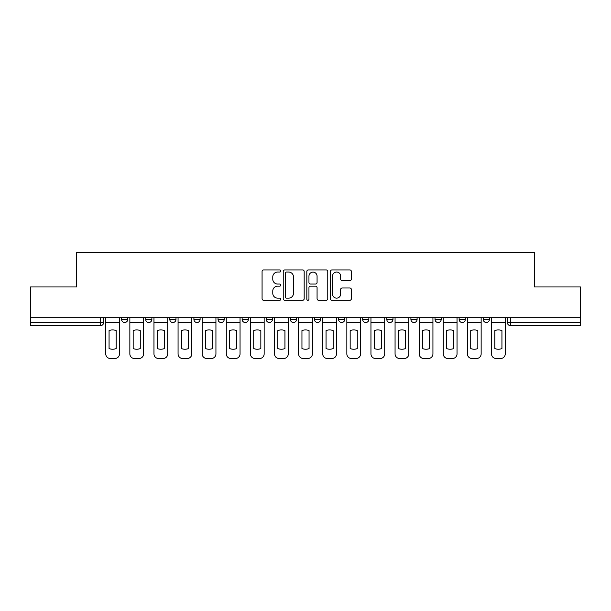 <?xml version="1.0" encoding="UTF-8"?>
<svg xmlns="http://www.w3.org/2000/svg" width="611" height="611" viewBox="0 0 611 611"><rect width="100%" height="100%" fill="white"/><g stroke="black" fill="none" stroke-linecap="round" stroke-linejoin="round"><path stroke-width="0.92" d="M280.77 270.994A1.062 1.062 0 0 0 279.708 269.932L263.593 269.932A1.52 1.52 0 0 0 262.073 271.444L262.073 298.756A1.52 1.52 0 0 0 263.593 300.268L279.708 300.268A1.062 1.062 0 0 0 280.77 299.207A1.062 1.062 0 0 0 279.708 298.145L277.623 298.145A4.857 4.857 0 0 1 272.773 293.288L272.773 291.012A4.857 4.857 0 0 1 277.623 286.162L279.708 286.162A1.062 1.062 0 0 0 280.77 285.1A1.062 1.062 0 0 0 279.708 284.039L277.623 284.039A4.857 4.857 0 0 1 272.773 279.181L272.773 276.905A4.857 4.857 0 0 1 277.623 272.055L279.708 272.055A1.062 1.062 0 0 0 280.77 270.994M386.794 317.712L386.794 319.408L392.98 319.408A3.093 3.093 0 0 1 389.887 322.501A3.093 3.093 0 0 1 386.794 319.408L386.794 317.712M314.466 317.712L314.466 319.408L320.645 319.408A3.093 3.093 0 0 1 317.552 322.501A3.093 3.093 0 0 1 314.466 319.408L314.466 317.712M266.243 317.712L266.243 319.408L272.422 319.408A3.093 3.093 0 0 1 269.336 322.501A3.093 3.093 0 0 1 266.243 319.408L266.243 317.712M242.132 317.712L242.132 319.408L248.318 319.408A3.093 3.093 0 0 1 245.225 322.501A3.093 3.093 0 0 1 242.132 319.408L242.132 317.712M193.916 319.408L193.916 317.712L193.916 319.408A3.093 3.093 0 0 0 197.002 322.501A3.093 3.093 0 0 1 193.916 319.408L200.095 319.408A3.093 3.093 0 0 1 197.002 322.501M145.693 319.408L145.693 317.712L145.693 319.408A3.093 3.093 0 0 0 148.786 322.501A3.093 3.093 0 0 1 145.693 319.408L151.872 319.408A3.093 3.093 0 0 1 148.786 322.501A3.093 3.093 0 0 0 151.872 319.408L151.872 317.712L151.872 319.408M349.836 280.625A1.52 1.52 0 0 0 351.356 279.105L351.356 271.444A1.52 1.52 0 0 0 349.836 269.932L331.933 269.932A1.52 1.52 0 0 0 330.421 271.444L330.421 298.756A1.52 1.52 0 0 0 331.933 300.268L349.836 300.268A1.52 1.52 0 0 0 351.356 298.756L351.356 289.499A1.52 1.52 0 0 0 349.836 287.98L342.175 287.98A1.52 1.52 0 0 0 340.655 289.499L340.655 294.09A4.056 4.056 0 0 1 336.6 298.145A4.056 4.056 0 0 1 332.544 294.09L332.544 276.111A4.056 4.056 0 0 1 336.6 272.055A4.056 4.056 0 0 1 340.655 276.111L340.655 279.105A1.52 1.52 0 0 0 342.175 280.625L349.836 280.625M30.55 317.712L30.55 286.956L76.604 286.956L76.604 252.488L534.396 252.488L534.396 286.956L580.45 286.956L580.45 317.712L30.55 317.712L30.55 322.501L103.656 322.501L103.656 317.712L103.656 322.501A3.093 3.093 0 0 1 100.563 325.594L30.55 325.594L30.55 322.501M304.171 271.444A1.52 1.52 0 0 0 302.659 269.932L284.757 269.932A1.52 1.52 0 0 0 283.237 271.444L283.237 298.756A1.52 1.52 0 0 0 284.757 300.268L302.659 300.268A1.52 1.52 0 0 0 304.171 298.756L304.171 271.444M308.341 269.932L326.243 269.932A1.52 1.52 0 0 1 327.763 271.444L327.763 298.756A1.52 1.52 0 0 1 326.243 300.268L318.583 300.268A1.52 1.52 0 0 1 317.071 298.756L317.071 287.682A1.52 1.52 0 0 0 315.551 286.162L310.472 286.162A1.52 1.52 0 0 0 308.952 287.682L308.952 299.207A1.062 1.062 0 0 1 307.891 300.268A1.062 1.062 0 0 1 306.829 299.207L306.829 271.444A1.52 1.52 0 0 1 308.341 269.932M507.344 317.712L507.344 322.501L580.45 322.501L580.45 325.594L510.437 325.594A3.093 3.093 0 0 1 507.344 322.501M580.45 317.712L580.45 322.501M489.419 317.712L489.419 319.408A3.093 3.093 0 0 1 486.325 322.501A3.093 3.093 0 0 1 483.24 319.408L489.419 319.408M483.24 317.712L483.24 319.408M465.307 317.712L465.307 319.408A3.093 3.093 0 0 1 462.214 322.501A3.093 3.093 0 0 1 459.128 319.408L465.307 319.408A3.093 3.093 0 0 1 462.214 322.501M459.128 317.712L459.128 319.408M441.195 317.712L441.195 319.408A3.093 3.093 0 0 1 438.11 322.501A3.093 3.093 0 0 1 435.017 319.408L441.195 319.408M435.017 317.712L435.017 319.408M417.084 317.712L417.084 319.408A3.093 3.093 0 0 1 413.998 322.501A3.093 3.093 0 0 1 410.905 319.408A3.093 3.093 0 0 0 413.998 322.501M410.905 317.712L410.905 319.408L417.084 319.408M392.98 317.712L392.98 319.408A3.093 3.093 0 0 1 389.887 322.501M368.868 317.712L368.868 319.408A3.093 3.093 0 0 1 365.775 322.501A3.093 3.093 0 0 1 362.682 319.408L368.868 319.408M362.682 317.712L362.682 319.408M344.757 317.712L344.757 319.408A3.093 3.093 0 0 1 341.664 322.501A3.093 3.093 0 0 1 338.578 319.408L344.757 319.408L344.757 317.712M338.578 317.712L338.578 319.408M320.645 317.712L320.645 319.408M296.534 317.712L296.534 319.408A3.093 3.093 0 0 1 293.448 322.501A3.093 3.093 0 0 1 290.355 319.408L296.534 319.408L296.534 317.712M290.355 317.712L290.355 319.408M272.422 319.408L272.422 317.712L272.422 319.408A3.093 3.093 0 0 1 269.336 322.501M248.318 319.408L248.318 317.712L248.318 319.408A3.093 3.093 0 0 1 245.225 322.501M224.206 317.712L224.206 319.408A3.093 3.093 0 0 1 221.113 322.501A3.093 3.093 0 0 1 218.02 319.408A3.093 3.093 0 0 0 221.113 322.501A3.093 3.093 0 0 0 224.206 319.408L224.206 317.712M218.02 317.712L218.02 319.408L224.206 319.408M200.095 317.712L200.095 319.408M175.983 317.712L175.983 319.408A3.093 3.093 0 0 1 172.89 322.501A3.093 3.093 0 0 1 169.805 319.408L175.983 319.408M169.805 317.712L169.805 319.408M127.76 317.712L127.76 319.408A3.093 3.093 0 0 1 124.675 322.501A3.093 3.093 0 0 1 121.581 319.408A3.093 3.093 0 0 0 124.675 322.501A3.093 3.093 0 0 0 127.76 319.408L127.76 317.712M121.581 317.712L121.581 319.408L127.76 319.408M286.422 272.055A1.062 1.062 0 0 0 285.36 273.117L285.36 297.083A1.062 1.062 0 0 0 286.422 298.145L288.621 298.145A4.857 4.857 0 0 0 293.479 293.288L293.479 276.905A4.857 4.857 0 0 0 288.621 272.055L286.422 272.055M317.071 276.187A4.056 4.056 0 0 0 313.008 272.132A4.056 4.056 0 0 0 308.952 276.187L308.952 282.519A1.52 1.52 0 0 0 310.472 284.039L315.551 284.039A1.52 1.52 0 0 0 317.071 282.519L317.071 276.187M105.741 322.501L105.741 353.876A4.636 4.636 0 0 0 110.377 358.512L114.86 358.512A4.636 4.636 0 0 0 119.496 353.876L119.496 322.501L105.741 322.501L105.741 317.712M119.496 322.501L119.496 317.712M116.174 348.553L116.174 330.604A9.585 9.585 0 0 0 109.064 330.604L109.064 348.553A9.585 9.585 0 0 0 116.174 348.553M129.853 322.501L129.853 353.876A4.636 4.636 0 0 0 134.489 358.512L138.972 358.512A4.636 4.636 0 0 0 143.608 353.876L143.608 322.501L129.853 322.501L129.853 317.712M143.608 322.501L143.608 317.712M140.286 348.553L140.286 330.604A9.585 9.585 0 0 0 133.175 330.604L133.175 348.553A9.585 9.585 0 0 0 140.286 348.553M153.964 322.501L153.964 353.876A4.636 4.636 0 0 0 158.6 358.512L163.076 358.512A4.636 4.636 0 0 0 167.72 353.876L167.72 322.501L153.964 322.501L153.964 317.712M167.72 322.501L167.72 317.712M164.39 348.553L164.39 330.604A9.585 9.585 0 0 0 157.287 330.604L157.287 348.553A9.585 9.585 0 0 0 164.39 348.553M178.068 322.501L178.068 353.876A4.636 4.636 0 0 0 182.704 358.512L187.187 358.512A4.636 4.636 0 0 0 191.823 353.876L191.823 322.501L178.068 322.501L178.068 317.712M191.823 322.501L191.823 317.712M188.501 348.553L188.501 330.604A9.585 9.585 0 0 0 181.391 330.604L181.391 348.553A9.585 9.585 0 0 0 188.501 348.553M202.18 322.501L202.18 353.876A4.636 4.636 0 0 0 206.816 358.512L211.299 358.512A4.636 4.636 0 0 0 215.935 353.876L215.935 322.501L202.18 322.501L202.18 317.712M215.935 322.501L215.935 317.712M212.613 348.553L212.613 330.604A9.585 9.585 0 0 0 205.502 330.604L205.502 348.553A9.585 9.585 0 0 0 212.613 348.553M226.291 322.501L226.291 353.876A4.636 4.636 0 0 0 230.927 358.512L235.411 358.512A4.636 4.636 0 0 0 240.047 353.876L240.047 322.501L226.291 322.501L226.291 317.712M240.047 322.501L240.047 317.712M236.724 348.553L236.724 330.604A9.585 9.585 0 0 0 229.614 330.604L229.614 348.553A9.585 9.585 0 0 0 236.724 348.553M250.403 322.501L250.403 353.876A4.636 4.636 0 0 0 255.039 358.512L259.522 358.512A4.636 4.636 0 0 0 264.158 353.876L264.158 322.501L250.403 322.501L250.403 317.712M264.158 322.501L264.158 317.712M260.836 348.553L260.836 330.604A9.585 9.585 0 0 0 253.725 330.604L253.725 348.553A9.585 9.585 0 0 0 260.836 348.553M274.515 322.501L274.515 353.876A4.636 4.636 0 0 0 279.151 358.512L283.634 358.512A4.636 4.636 0 0 0 288.27 353.876L288.27 322.501L274.515 322.501L274.515 317.712M288.27 322.501L288.27 317.712M284.947 348.553L284.947 330.604A9.585 9.585 0 0 0 277.837 330.604L277.837 348.553A9.585 9.585 0 0 0 284.947 348.553M298.619 322.501L298.619 353.876A4.636 4.636 0 0 0 303.262 358.512L307.738 358.512A4.636 4.636 0 0 0 312.381 353.876L312.381 322.501L298.619 322.501L298.619 317.712M312.381 322.501L312.381 317.712M309.051 348.553L309.051 330.604A9.585 9.585 0 0 0 301.949 330.604L301.949 348.553A9.585 9.585 0 0 0 309.051 348.553M322.73 322.501L322.73 353.876A4.636 4.636 0 0 0 327.366 358.512L331.849 358.512A4.636 4.636 0 0 0 336.485 353.876L336.485 322.501L322.73 322.501L322.73 317.712M336.485 322.501L336.485 317.712M333.163 348.553L333.163 330.604A9.585 9.585 0 0 0 326.053 330.604L326.053 348.553A9.585 9.585 0 0 0 333.163 348.553M346.842 322.501L346.842 353.876A4.636 4.636 0 0 0 351.478 358.512L355.961 358.512A4.636 4.636 0 0 0 360.597 353.876L360.597 322.501L346.842 322.501L346.842 317.712M360.597 322.501L360.597 317.712M357.275 348.553L357.275 330.604A9.585 9.585 0 0 0 350.164 330.604L350.164 348.553A9.585 9.585 0 0 0 357.275 348.553M370.953 322.501L370.953 353.876A4.636 4.636 0 0 0 375.589 358.512L380.073 358.512A4.636 4.636 0 0 0 384.709 353.876L384.709 322.501L370.953 322.501L370.953 317.712M384.709 322.501L384.709 317.712M381.386 348.553L381.386 330.604A9.585 9.585 0 0 0 374.276 330.604L374.276 348.553A9.585 9.585 0 0 0 381.386 348.553M395.065 322.501L395.065 353.876A4.636 4.636 0 0 0 399.701 358.512L404.184 358.512A4.636 4.636 0 0 0 408.82 353.876L408.82 322.501L395.065 322.501L395.065 317.712M408.82 322.501L408.82 317.712M405.498 348.553L405.498 330.604A9.585 9.585 0 0 0 398.387 330.604L398.387 348.553A9.585 9.585 0 0 0 405.498 348.553M419.177 322.501L419.177 353.876A4.636 4.636 0 0 0 423.813 358.512L428.296 358.512A4.636 4.636 0 0 0 432.932 353.876L432.932 322.501L419.177 322.501L419.177 317.712M432.932 322.501L432.932 317.712M429.609 348.553L429.609 330.604A9.585 9.585 0 0 0 422.499 330.604L422.499 348.553A9.585 9.585 0 0 0 429.609 348.553M443.281 322.501L443.281 353.876A4.636 4.636 0 0 0 447.924 358.512L452.4 358.512A4.636 4.636 0 0 0 457.036 353.876L457.036 322.501L443.281 322.501L443.281 317.712M457.036 322.501L457.036 317.712M453.713 348.553L453.713 330.604A9.585 9.585 0 0 0 446.61 330.604L446.61 348.553A9.585 9.585 0 0 0 453.713 348.553M467.392 322.501L467.392 353.876A4.636 4.636 0 0 0 472.028 358.512L476.511 358.512A4.636 4.636 0 0 0 481.147 353.876L481.147 322.501L467.392 322.501L467.392 317.712M481.147 322.501L481.147 317.712M477.825 348.553L477.825 330.604A9.585 9.585 0 0 0 470.714 330.604L470.714 348.553A9.585 9.585 0 0 0 477.825 348.553M491.504 322.501L491.504 353.876A4.636 4.636 0 0 0 496.14 358.512L500.623 358.512A4.636 4.636 0 0 0 505.259 353.876L505.259 322.501L491.504 322.501L491.504 317.712M505.259 322.501L505.259 317.712M501.937 348.553L501.937 330.604A9.585 9.585 0 0 0 494.826 330.604L494.826 348.553A9.585 9.585 0 0 0 501.937 348.553M100.563 317.712L100.563 325.594M510.437 317.712L510.437 325.594"/></g></svg>
